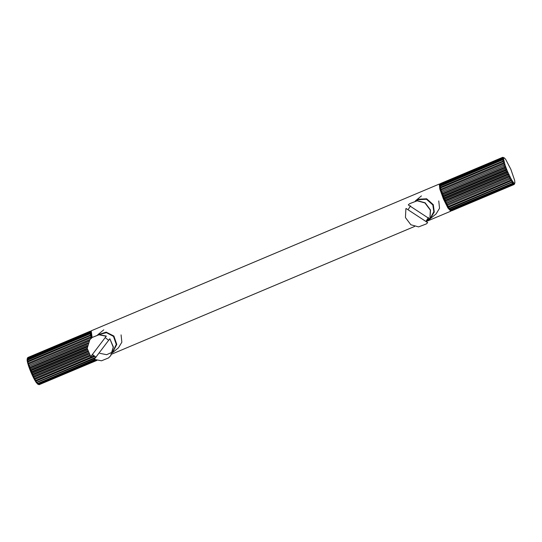 <?xml version="1.0" encoding="UTF-8"?>
<svg xmlns="http://www.w3.org/2000/svg" width="542" height="542" viewBox="0 0 542 542"><rect width="100%" height="100%" fill="white"/><g stroke="black" fill="none" stroke-linecap="round" stroke-linejoin="round"><path stroke-width="0.81" d="M451.276 210.208L450.456 209.971M449 208.155L447.333 205.33M446.466 203.663L446.276 203.291M445.334 201.333L445.145 200.926M444.223 198.853L444.04 198.426M443.871 198.026L443.004 195.886M442.211 193.812L442.062 193.399M441.439 191.597L441.269 191.069M441.066 190.425L440.002 184.876M439.935 184.138L439.284 184.063L439.806 188.995L443.417 198.975L447.882 207.932L450.815 211.184L451.384 210.032M506.662 169.334L505.977 170.439L506.391 171.441L507.691 171.828L506.662 169.334L443.126 196.123L443.051 195.032L505.32 168.779L506.662 169.334L505.733 166.875L442.197 193.67L442.103 192.451L504.365 166.198L505.733 166.875L504.948 167.79L442.678 194.043L443.41 196.001M444.44 198.501L445.26 200.344M92.12 337.47L91.185 330.816L439.366 184.016M121.076 334.881L121.855 342.205L118.434 347.842M438.756 200.94L439.535 208.257L436.12 213.894M90.968 331.067L90.616 331.968L91.645 337.862M96.828 360.369L39.112 384.698L96.923 360.389M39.112 384.698L37.764 384.149L38.773 384.542L96.408 360.24M37.798 384.163L37.161 383.668L38.069 383.872L95.189 359.786M96.015 360.112L38.529 384.353L36.389 382.72L95.033 358.323M94.606 359.522L37.757 383.485L36.389 382.72L35.474 381.338L94.66 356.446M95.826 357.273L36.822 382.151L35.474 381.338L34.458 379.576L90.216 356.067M91.808 355.396L92.872 354.949M93.895 355.884L35.765 380.389L34.458 379.576L35.061 379.109L90.087 355.904M92.072 355.071L92.729 354.793M89.511 355.132L34.627 378.275L33.374 377.503L88.874 354.102M88.224 352.781L33.448 375.877L32.263 375.199L33.374 377.503L33.895 376.805L88.664 353.716M87.404 350.057L32.269 373.303L31.172 372.747L32.263 375.199L87.845 351.765M32.263 375.199L32.71 374.285L87.648 351.121M87.201 347.009L31.145 370.64L30.142 370.247L31.172 372.747L87.262 349.095M31.172 372.747L31.565 371.643L87.194 348.188M87.804 343.669L30.115 367.991L29.207 367.794L30.142 370.247L87.269 346.162M30.142 370.247L30.488 368.98L87.465 344.963M89.694 339.969L28.414 365.484L29.207 367.794L88.048 342.984M29.207 367.794L29.539 366.399L88.766 341.426M90.65 333.445L89.904 333.283L27.635 359.536L27.114 360.234L27.344 361.629L27.73 360.098L89.999 333.845L90.887 334.834L27.954 361.155L27.344 361.629L27.784 363.397L91.32 336.609L27.784 363.397L28.414 365.484L90.067 339.488M28.414 365.484L28.74 364L91.009 337.747L91.686 338.12L91.246 336.67M27.784 363.397L28.13 361.873L90.399 335.62L91.32 336.609M27.303 358.77L27.114 360.234L27.554 358.75L89.823 332.497L90.446 332.869L90.433 332.199L89.816 332.104L27.547 358.357L27.1 359.265L27.608 357.869L89.877 331.616L90.433 332.199M27.893 357.503L90.162 331.25L90.839 331.982L89.958 331.419L27.689 357.673M27.554 358.75L27.547 358.357M27.73 360.098L27.635 359.536M28.13 361.873L27.954 361.155M28.74 364L28.489 363.16M29.539 366.399L29.221 365.471M30.488 368.98L30.115 367.991M31.565 371.643L31.145 370.64M32.71 374.285L32.269 373.303M33.895 376.805L33.448 375.877M35.061 379.109L34.627 378.275M33.374 377.503L34.458 379.576M36.178 381.101L35.765 380.389M37.195 382.706L36.822 382.151M38.069 383.872L37.757 383.485M445.246 201.068L445.273 200.337L507.542 174.084L508.782 174.28L445.246 201.068L445.422 201.597L446.195 203.203L508.721 176.604L509.893 176.59L446.357 203.379L446.012 201.929L445.422 201.597L446.012 201.929L508.274 175.676L508.721 176.604M510.977 178.664L510.598 180.188L448.329 206.441L447.678 206.041L448.39 207.274L512 180.425L510.977 178.664L447.319 205.391L510.977 178.664L507.691 171.828L507.102 173.101L444.833 199.354L444.284 199.083L445.05 200.791L445.273 200.337L443.925 198.243L444.122 197.695L506.391 171.441M508.782 174.28L508.274 175.676M509.893 176.59L509.453 178.074L447.191 204.327L446.357 203.379M447.191 204.327L446.567 203.948L447.319 205.391L447.191 204.327M448.39 207.274L448.742 207.152L447.441 205.452M449.352 208.772L449.752 208.758L448.715 207.803L449.752 208.758L512.915 181.807L512 180.425L511.655 181.949L449.386 208.203L448.464 207.213M449.636 209.165L450.632 209.923L512.895 183.67L513.687 182.756L512.915 181.807L512.583 183.291L450.321 209.537L449.372 208.595M450.836 210.404L451.337 210.594L513.599 184.341L514.29 183.237L513.687 182.756L513.355 184.151L451.093 210.404L450.151 209.544M451.337 210.594L450.409 210.072M451.29 210.479L451.838 210.75L451.005 210.486L451.676 210.75L514.107 184.497L514.697 183.23L514.155 184.395M440.158 184.185L440.456 183.555L502.725 157.302L504.236 157.851L505.611 159.28L510.828 169.253L514.656 180.371L514.9 182.735L513.938 184.497M451.838 210.75L514.107 184.497M503.823 157.857L502.522 157.471L440.253 183.724L439.914 184.612L440.172 183.921L502.441 157.668L503.626 158.352L504.236 157.851L502.725 157.302M440.253 183.724L440.057 184.266M440.104 186.102L440.118 184.802L502.387 158.549L503.64 159.314L503.626 158.352L502.38 158.156L439.887 184.863M439.894 185.533L440.111 184.409M505.733 166.875L504.941 164.565L441.405 191.353L441.141 190.784L441.303 190.052L503.572 163.799L504.941 164.565L503.64 159.314L502.468 159.334L440.199 185.588L440.097 186.902L440.294 186.15L502.563 159.897L503.87 160.71L440.517 187.207L440.517 188.677L440.693 187.925L502.962 161.672L504.311 162.485L440.775 189.273L440.517 187.207L440.477 188.562M440.334 187.498L440.199 185.588L439.935 185.933M504.311 162.485L440.775 189.273M441.053 189.212L440.7 189.334L441.141 190.784L441.053 189.212M504.941 164.565L441.405 191.353M441.784 191.522L441.378 191.529L441.933 193.142L441.784 191.522M442.678 194.043L442.225 193.948L442.875 195.662L443.051 195.032L442.197 193.67M505.977 170.439L443.708 196.692L443.126 196.123M443.708 196.692L443.207 196.502L443.925 198.243L443.708 196.692M504.948 167.79L505.32 168.779M504.046 165.269L504.365 166.198M503.315 162.959L503.572 163.799M502.786 160.954L502.962 161.672M502.468 159.334L502.563 159.897M502.38 158.156L502.387 158.549M514.9 182.735L514.697 183.23M512.583 183.291L512.895 183.67M511.655 181.949L512.021 182.505M510.598 180.188L511.004 180.899M509.453 178.074L509.893 178.907M507.102 173.101L507.542 174.084M507.691 171.828L444.155 198.623M109.687 338.926L94.261 359.346L101.503 360.803L108.542 357.923L110.636 355.748L113.224 347.198L109.863 338.791L113.4 347.056L110.805 355.606L108.542 357.923M106.34 336.101L90.738 356.656L106.34 336.101L99.098 334.644L92.052 337.517L98.929 334.787L106.171 336.236M105.25 337.666L108.773 340.356M96.022 357.225L92.499 354.536M90.738 356.656L87.201 348.384L89.796 339.841L91.883 337.659M429.894 219.076L430.517 209.991L425.111 202.796L417.367 200.662L409.562 203.717L417.191 200.804L424.942 202.938L430.348 210.133L429.894 219.076L408.282 204.93L409.562 203.717M406.066 208.48L427.685 222.627L406.066 208.48M408.194 209.503L410.579 205.811M428.437 217.505L426.059 221.19M427.685 222.627L426.229 223.982L418.6 226.895L410.85 224.761L405.443 217.566L405.897 208.623M427.509 222.769L426.229 223.982M416.31 200.75L418.004 199.734L426.459 199.266L432.828 204.93L433.824 211.678L430.443 217.938M429.42 218.772L427.015 220.079M426.486 220.73L429.833 219.043L426.486 220.73M436.202 213.826L430.111 218.833L434.271 212.058L433.295 204.686L426.656 198.785L417.848 199.273L415.368 200.906L421.452 195.892M98.63 334.692L106.428 332.666L113.488 336.392L116.273 344.441L112.58 352.043L106.645 354.698L99.877 353.337M118.515 347.774L112.424 352.774L116.787 344.427L113.888 336.04L106.164 332.124L97.689 334.848L103.773 329.841M89.816 332.104L89.823 332.497M89.904 333.283L89.999 333.845M90.223 334.902L90.399 335.62M90.751 336.907L91.009 337.747M90.467 331.955L90.609 331.609M90.65 334.245L90.487 333.269M91.07 336.02L90.765 334.78M111.767 354.136L414.603 226.448M426.385 221.482L450.815 211.184M27.642 357.767L27.168 358.967M90.216 331.23L90.609 331.223M514.358 184.233L514.832 183.033M443.221 196.55L443.898 198.189M442.238 193.989L442.841 195.594M441.384 191.556L441.899 193.06M440.693 189.341L441.1 190.689M439.908 185.872L440.057 186.753M439.84 184.72L439.853 185.323M440.057 183.887L439.901 184.266M451.391 210.777L451.784 210.77M450.565 210.269L450.958 210.587M449.731 209.314L450.212 209.91M448.783 207.925L449.359 208.805M447.726 206.143L448.383 207.281M446.601 204.036L447.306 205.384M445.449 201.671L446.174 203.175M445.023 200.75L444.311 199.144"/></g></svg>

